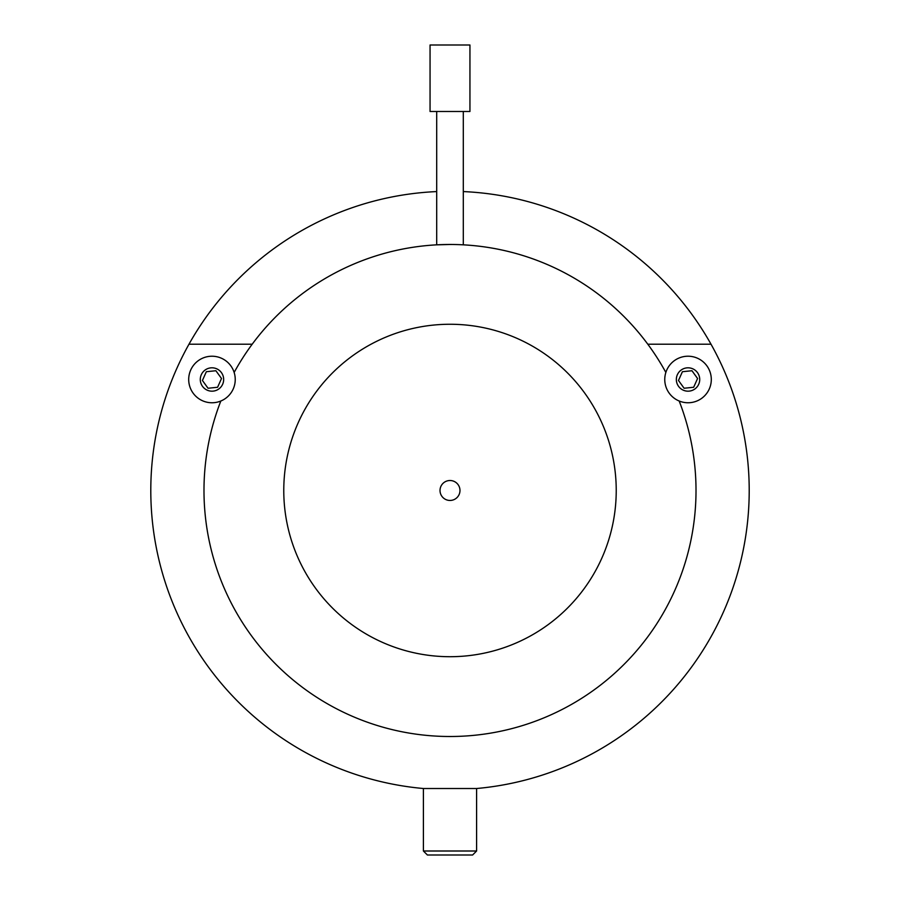 <?xml version="1.0" encoding="UTF-8"?>
<svg xmlns="http://www.w3.org/2000/svg" width="900" height="900" viewBox="0 0 900 900"><rect width="100%" height="100%" fill="white"/><g stroke="black" fill="none" stroke-linecap="round" stroke-linejoin="round"><path stroke-width="1.35" d="M203.985 490.489A246.015 246.015 0 0 0 450 736.504A246.015 246.015 0 0 0 679.163 401.006A246.015 246.015 0 0 1 450 736.504A246.015 246.015 0 0 1 220.838 401.006A246.015 246.015 0 0 0 203.985 490.489M476.595 851.006L472.601 855L427.399 855L423.405 851.006L476.595 851.006L476.595 788.512A299.205 299.205 0 0 0 711.011 344.205A299.205 299.205 0 0 0 463.298 191.576M436.702 191.576A299.205 299.205 0 0 0 150.795 490.489A299.205 299.205 0 0 0 423.405 788.512L476.595 788.512M436.702 111.487L436.702 244.834L450 244.474A246.015 246.015 0 0 1 665.854 372.454A246.015 246.015 0 0 0 647.798 344.205L711.011 344.205M188.989 344.205L252.203 344.205A246.015 246.015 0 0 0 234.146 372.454A246.015 246.015 0 0 1 450 244.474M252.203 344.205A246.015 246.015 0 0 1 647.798 344.205M430.054 111.487L469.946 111.487L469.946 45L430.054 45L430.054 111.487M450 324.259A166.23 166.23 0 0 0 283.77 490.489A166.23 166.23 0 0 0 450 656.707A166.23 166.23 0 0 0 616.23 490.489A166.23 166.23 0 0 0 450 324.259M450 480.51A9.979 9.979 0 0 0 440.021 490.489A9.979 9.979 0 0 0 450 500.456A9.979 9.979 0 0 0 459.979 490.489A9.979 9.979 0 0 0 450 480.51M463.298 244.834L463.298 111.487M436.702 244.834L437.715 244.778M674.393 360.63A23.276 23.276 0 0 1 706.894 365.861A23.276 23.276 0 0 1 701.663 398.351A23.276 23.276 0 0 1 669.173 393.12A23.276 23.276 0 0 1 674.393 360.63M694.879 388.969A11.689 11.689 0 0 0 697.5 372.645A11.689 11.689 0 0 0 681.188 370.024A11.689 11.689 0 0 0 678.555 386.336A11.689 11.689 0 0 0 694.879 388.969M697.579 378.506L691.954 370.733L682.414 371.711L678.488 380.475L684.101 388.249L693.653 387.27L697.579 378.506M198.338 360.63A23.276 23.276 0 0 1 230.828 365.861A23.276 23.276 0 0 1 225.607 398.351A23.276 23.276 0 0 1 193.106 393.12A23.276 23.276 0 0 1 198.338 360.63M218.812 388.969A11.689 11.689 0 0 0 221.445 372.645A11.689 11.689 0 0 0 205.121 370.024A11.689 11.689 0 0 0 202.5 386.336A11.689 11.689 0 0 0 218.812 388.969M221.513 378.506L215.899 370.733L206.347 371.711L202.421 380.475L208.046 388.249L217.586 387.27L221.513 378.506M423.405 851.006L423.405 788.512"/></g></svg>
